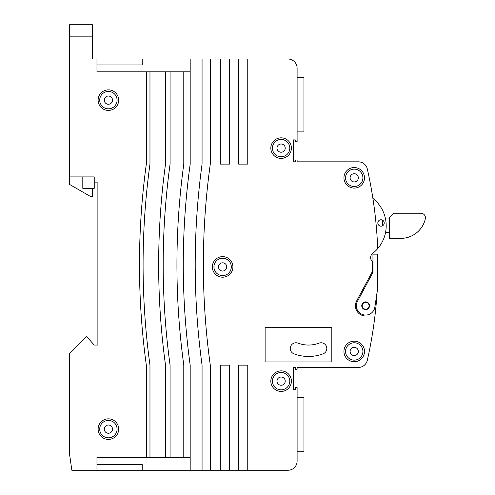 <?xml version="1.0" encoding="UTF-8"?>
<svg xmlns="http://www.w3.org/2000/svg" width="495" height="495" viewBox="0 0 495 495"><rect width="100%" height="100%" fill="white"/><g stroke="black" fill="none" stroke-linecap="round" stroke-linejoin="round"><path stroke-width="0.74" d="M96.971 470.25L96.971 457.454L146.322 457.454L146.322 365.155A740.594 740.594 0 0 1 146.322 164.111L146.322 71.812L96.971 71.812L96.971 59.016L190.185 59.016L190.185 164.111A734.258 734.258 0 0 0 190.185 365.155L190.185 470.25L71.843 470.25L69.56 454.255L69.56 353.733L86.464 336.371L94.229 345.052L97.886 345.052L97.886 182.847L94.229 182.847L94.229 176.907L69.56 176.907L69.56 184.418L90.573 196.552L92.404 196.552L92.404 188.329M96.971 59.016L69.56 59.016L69.56 36.172L92.404 36.172L92.404 59.016M69.56 36.172L69.56 24.75L92.404 24.75L92.404 36.172M82.807 176.907L82.807 188.329L94.229 188.329L94.229 182.847M117.08 429.128A8.681 8.681 0 0 1 108.393 437.809A8.681 8.681 0 0 1 99.712 429.128A8.681 8.681 0 0 1 108.393 420.447A8.681 8.681 0 0 1 117.08 429.128A8.681 8.681 0 0 0 108.393 420.447A8.681 8.681 0 0 0 99.712 429.128M104.284 429.128A4.115 4.115 0 0 0 108.393 433.236A4.115 4.115 0 0 0 112.507 429.128A4.115 4.115 0 0 0 108.393 425.013A4.115 4.115 0 0 0 104.284 429.128A4.115 4.115 0 0 1 108.393 425.013A4.115 4.115 0 0 1 112.507 429.128A4.115 4.115 0 0 0 108.393 425.013A4.115 4.115 0 0 0 104.284 429.128M361.758 305.755A3.886 3.886 0 0 1 365.644 301.876A3.886 3.886 0 0 1 369.53 305.755A3.886 3.886 0 0 1 365.644 309.641A3.886 3.886 0 0 1 361.758 305.755M372.5 271.347L372.5 273.283L372.952 272.429L372.952 254.152L377.524 254.152L377.524 289.309L377.116 292.05A434.536 434.536 0 0 1 374.938 315.983L365.644 315.983A10.222 10.222 0 0 1 356.635 300.929L372.5 271.347L372.5 261.632A5.284 5.284 0 0 1 372.661 253.409A34.935 34.935 0 0 0 377.685 248.645A434.536 434.536 0 0 0 367.315 168.956A9.139 9.139 0 0 0 358.399 161.828L297.105 161.828L297.105 159.996L295.28 159.996L295.28 161.828L293.448 161.828L295.28 161.828M377.524 289.309L374.851 307.141A9.306 9.306 0 0 1 362.711 314.591A9.306 9.306 0 0 1 357.44 301.356L372.952 272.429M202.065 59.016L210.288 59.016L210.288 164.111A732.452 732.452 0 0 0 210.288 365.155L210.288 470.25L202.065 470.25L202.065 365.155A740.594 740.594 0 0 1 202.065 164.111L202.065 59.016L190.185 59.016M183.787 365.155A740.594 740.594 0 0 1 183.787 164.111L183.787 71.812L170.082 71.812L170.082 164.111A736.071 736.071 0 0 0 170.082 365.155L170.082 457.454L183.787 457.454L183.787 365.155M165.509 365.155A740.594 740.594 0 0 1 165.509 164.111L165.509 71.812L149.973 71.812L149.973 164.111A736.975 736.975 0 0 0 149.973 365.155L149.973 457.454L165.509 457.454L165.509 365.155M369.072 305.755A3.428 3.428 0 0 1 365.644 309.183A3.428 3.428 0 0 1 362.216 305.755A3.428 3.428 0 0 1 365.644 302.334A3.428 3.428 0 0 1 369.072 305.755M293.95 353.826A5.711 5.711 0 0 1 290.249 348.48A5.711 5.711 0 0 1 297.971 343.134A29.985 29.985 0 0 0 319.083 343.134A5.711 5.711 0 0 1 326.44 346.469A5.711 5.711 0 0 1 323.105 353.826A41.407 41.407 0 0 1 293.95 353.826M358.331 351.45A4.115 4.115 0 0 0 354.222 347.335A4.115 4.115 0 0 0 350.107 351.45A4.115 4.115 0 0 0 354.222 355.565A4.115 4.115 0 0 0 358.331 351.45A4.115 4.115 0 0 0 354.222 347.335A4.115 4.115 0 0 0 350.107 351.45A4.115 4.115 0 0 1 354.222 347.335A4.115 4.115 0 0 1 358.331 351.45M285.225 381.15A4.115 4.115 0 0 0 281.111 377.035A4.115 4.115 0 0 0 277.002 381.15A4.115 4.115 0 0 0 281.111 385.265A4.115 4.115 0 0 0 285.225 381.15A4.115 4.115 0 0 0 281.111 377.035A4.115 4.115 0 0 0 277.002 381.15A4.115 4.115 0 0 1 281.111 377.035A4.115 4.115 0 0 1 285.225 381.15M358.331 177.816A4.115 4.115 0 0 0 354.222 173.708A4.115 4.115 0 0 0 350.107 177.816A4.115 4.115 0 0 0 354.222 181.931A4.115 4.115 0 0 0 358.331 177.816A4.115 4.115 0 0 0 354.222 173.708A4.115 4.115 0 0 0 350.107 177.816A4.115 4.115 0 0 1 354.222 173.708A4.115 4.115 0 0 1 358.331 177.816M285.225 148.116A4.115 4.115 0 0 0 281.111 144.008A4.115 4.115 0 0 0 277.002 148.116A4.115 4.115 0 0 0 281.111 152.231A4.115 4.115 0 0 0 285.225 148.116A4.115 4.115 0 0 0 281.111 144.008A4.115 4.115 0 0 0 277.002 148.116A4.115 4.115 0 0 1 281.111 144.008A4.115 4.115 0 0 1 285.225 148.116M112.507 100.145A4.115 4.115 0 0 0 108.393 96.03A4.115 4.115 0 0 0 104.284 100.145A4.115 4.115 0 0 0 108.393 104.253A4.115 4.115 0 0 0 112.507 100.145A4.115 4.115 0 0 0 108.393 96.03A4.115 4.115 0 0 0 104.284 100.145A4.115 4.115 0 0 1 108.393 96.03A4.115 4.115 0 0 1 112.507 100.145M98.115 429.128A10.284 10.284 0 0 1 108.393 418.844A10.284 10.284 0 0 1 118.676 429.128A10.284 10.284 0 0 1 108.393 439.405A10.284 10.284 0 0 1 98.115 429.128M98.115 100.145A10.284 10.284 0 0 1 108.393 89.861A10.284 10.284 0 0 1 118.676 100.145A10.284 10.284 0 0 1 108.393 110.422A10.284 10.284 0 0 1 98.115 100.145M212.343 266.916A10.284 10.284 0 0 1 222.626 256.639A10.284 10.284 0 0 1 232.91 266.916A10.284 10.284 0 0 1 222.626 277.2A10.284 10.284 0 0 1 212.343 266.916M270.833 148.116A10.284 10.284 0 0 1 281.111 137.839A10.284 10.284 0 0 1 291.394 148.116A10.284 10.284 0 0 1 281.111 158.4A10.284 10.284 0 0 1 270.833 148.116M343.938 177.816A10.284 10.284 0 0 1 354.222 167.539A10.284 10.284 0 0 1 364.499 177.816A10.284 10.284 0 0 1 354.222 188.1A10.284 10.284 0 0 1 343.938 177.816M270.833 381.15A10.284 10.284 0 0 1 281.111 370.866A10.284 10.284 0 0 1 291.394 381.15A10.284 10.284 0 0 1 281.111 391.434A10.284 10.284 0 0 1 270.833 381.15M343.938 351.45A10.284 10.284 0 0 1 354.222 341.166A10.284 10.284 0 0 1 364.499 351.45A10.284 10.284 0 0 1 354.222 361.734A10.284 10.284 0 0 1 343.938 351.45M377.827 222.967A3.199 3.199 0 0 1 381.026 219.768A3.199 3.199 0 0 1 384.225 222.967A3.199 3.199 0 0 1 381.026 226.166A3.199 3.199 0 0 1 377.827 222.967M297.105 397.374L303.961 397.374L303.961 451.743L297.105 451.743M297.105 141.725L297.105 68.155L297.105 77.523L303.961 77.523L303.961 131.899L297.105 131.899L297.105 141.725L295.28 141.725L295.28 139.893L293.448 139.893L293.448 161.828L293.448 139.893L293.448 161.828L293.448 139.893L295.28 139.893M377.685 248.645A34.935 34.935 0 0 0 372.902 198.384M220.343 59.016L229.482 59.016L229.482 164.111L220.343 164.111L220.343 59.016L210.288 59.016M238.621 59.016L247.76 59.016L247.76 164.111L238.621 164.111L238.621 59.016L229.482 59.016M297.105 68.155L297.105 77.523L297.105 68.155A9.139 9.139 0 0 0 287.966 59.016L247.76 59.016M295.28 367.445L293.448 367.445L295.28 367.445L293.448 367.445L295.28 367.445L295.28 369.27L297.105 369.27L297.105 367.445L358.399 367.445A9.139 9.139 0 0 0 367.315 360.317A434.536 434.536 0 0 0 374.938 315.983M69.56 59.016L69.56 176.907M287.966 470.25L238.621 470.25L238.621 365.155L247.76 365.155L247.76 470.25L287.966 470.25A9.139 9.139 0 0 0 297.105 461.111L297.105 387.548L295.28 387.548L295.28 389.373L293.448 389.373L295.28 389.373M229.482 470.25L220.343 470.25L220.343 365.155L229.482 365.155L229.482 470.25L238.621 470.25M210.288 470.25L220.343 470.25M190.185 470.25L202.065 470.25M142.207 59.016L142.207 64.956L96.971 64.956M149.973 457.454L146.322 457.454M146.322 71.812L149.973 71.812M170.082 457.454L165.509 457.454M165.509 71.812L170.082 71.812M190.185 457.454L183.787 457.454M183.787 71.812L190.185 71.812M265.122 327.69L331.829 327.69L331.829 361.956L265.122 361.956L265.122 327.69M293.448 367.445L293.448 389.373L293.448 367.445M96.971 464.31L142.207 464.31L142.207 470.25M231.307 266.916A8.681 8.681 0 0 1 222.626 275.604A8.681 8.681 0 0 1 213.945 266.916A8.681 8.681 0 0 1 222.626 258.235A8.681 8.681 0 0 1 231.307 266.916A8.681 8.681 0 0 0 222.626 258.235A8.681 8.681 0 0 0 213.945 266.916M218.512 266.916A4.115 4.115 0 0 0 222.626 271.031A4.115 4.115 0 0 0 226.741 266.916A4.115 4.115 0 0 0 222.626 262.808A4.115 4.115 0 0 0 218.512 266.916A4.115 4.115 0 0 1 222.626 262.808A4.115 4.115 0 0 1 226.741 266.916M289.792 381.15A8.681 8.681 0 0 1 281.111 389.831A8.681 8.681 0 0 1 272.429 381.15A8.681 8.681 0 0 1 281.111 372.469A8.681 8.681 0 0 1 289.792 381.15A8.681 8.681 0 0 0 281.111 372.469A8.681 8.681 0 0 0 272.429 381.15M362.903 351.45A8.681 8.681 0 0 1 354.222 360.131A8.681 8.681 0 0 1 345.541 351.45A8.681 8.681 0 0 1 354.222 342.769A8.681 8.681 0 0 1 362.903 351.45A8.681 8.681 0 0 0 354.222 342.769A8.681 8.681 0 0 0 345.541 351.45M362.903 177.816A8.681 8.681 0 0 1 354.222 186.504A8.681 8.681 0 0 1 345.541 177.816A8.681 8.681 0 0 1 354.222 169.135A8.681 8.681 0 0 1 362.903 177.816A8.681 8.681 0 0 0 354.222 169.135A8.681 8.681 0 0 0 345.541 177.816M289.792 148.116A8.681 8.681 0 0 1 281.111 156.804A8.681 8.681 0 0 1 272.429 148.116A8.681 8.681 0 0 1 281.111 139.435A8.681 8.681 0 0 1 289.792 148.116A8.681 8.681 0 0 0 281.111 139.435A8.681 8.681 0 0 0 272.429 148.116M117.08 100.145A8.681 8.681 0 0 1 108.393 108.826A8.681 8.681 0 0 1 99.712 100.145A8.681 8.681 0 0 1 108.393 91.464A8.681 8.681 0 0 1 117.08 100.145A8.681 8.681 0 0 0 108.393 91.464A8.681 8.681 0 0 0 99.712 100.145M94.229 345.052L97.886 345.052L94.229 345.052L97.886 345.052L97.886 182.847M297.105 367.445L358.399 367.445A9.139 9.139 0 0 0 367.315 360.317A9.139 9.139 0 0 1 358.399 367.445A9.139 9.139 0 0 0 367.315 360.317M372.5 261.632A5.284 5.284 0 0 1 372.661 253.409A5.284 5.284 0 0 0 372.5 261.632A5.284 5.284 0 0 1 372.661 253.409M358.399 161.828L297.105 161.828M425.44 217.806A4.566 4.566 0 0 0 420.874 213.234L393.971 213.234L389.404 217.806L389.404 238.367L400.826 238.367A25.134 25.134 0 0 0 425.329 218.821A4.566 4.566 0 0 0 425.44 217.806M385.506 232.656L389.404 232.656M389.404 218.945L385.506 218.945M381.973 219.91A31.278 31.278 0 0 1 382.53 225.788M382.988 225.491A31.736 31.736 0 0 0 382.474 220.114"/></g></svg>
